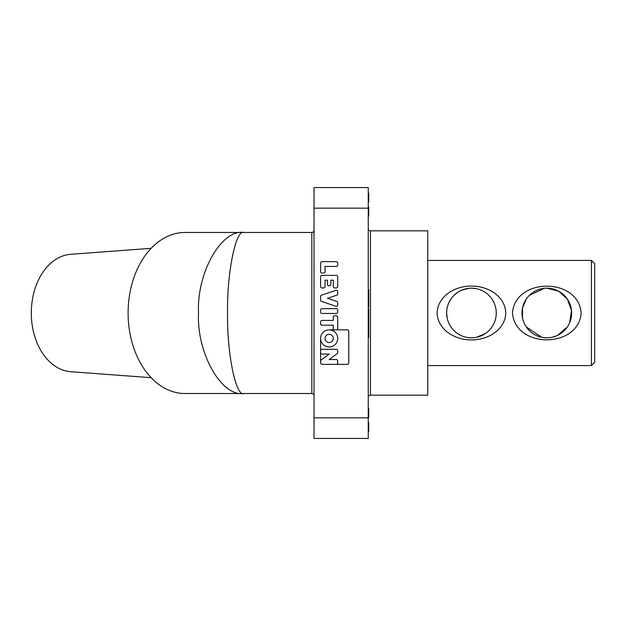 <?xml version="1.0" encoding="UTF-8"?>
<svg xmlns="http://www.w3.org/2000/svg" width="626" height="626" viewBox="0 0 626 626"><rect width="100%" height="100%" fill="white"/><g stroke="black" fill="none" stroke-linecap="round" stroke-linejoin="round"><path stroke-width="0.94" d="M591.413 260.416L594.7 263.702L594.7 362.298L591.413 365.584L591.413 260.416L427.738 260.416M546.827 288.179A24.821 24.821 0 0 0 522.006 313A24.821 24.821 0 0 0 546.827 337.821A24.821 24.821 0 0 0 571.648 313A24.821 24.821 0 0 0 546.827 288.179L558.666 291.184L567.344 299.032L571.522 310.512L569.637 322.781M581.155 313C578.494 277.169 515.018 277.341 512.491 313C515.143 348.799 578.588 348.69 581.155 313M437.12 313C437.762 330.348 455.673 340.106 471.456 339.918C487.216 340.129 505.166 330.309 505.785 313C505.143 295.652 487.231 285.894 471.456 286.082C455.665 285.871 437.738 295.707 437.12 313M471.456 288.179A24.821 24.821 0 0 0 446.635 313A24.821 24.821 0 0 0 471.456 337.821A24.821 24.821 0 0 0 496.269 313A24.821 24.821 0 0 0 471.456 288.179L476.456 288.688M468.944 288.312L461.769 290.151M457.606 292.405L453.967 295.386M450.955 299.001L448.631 303.25M446.635 312.969L447.144 317.992M447.762 320.402L448.623 322.726M450.939 326.968L452.379 328.877M464.03 336.686L466.433 337.304M544.315 288.312L529.338 295.386M526.325 299.001L522.522 307.969L522.514 317.992M523.133 320.402L523.993 322.726M526.309 326.968L541.803 337.304M551.811 337.312L556.491 335.857M557.461 335.426L567.328 326.983M476.441 337.312L485.307 333.595M488.929 330.622L491.958 326.983M494.258 322.781L495.127 320.465M496.136 315.574L496.269 313.031M495.769 308.031L495.143 305.598M494.29 303.289L491.966 299.032M314.025 230.29A2.191 2.191 0 0 1 311.834 232.481L311.834 393.519A2.191 2.191 0 0 1 314.025 395.71M329.159 342.524A4.108 4.108 0 0 0 333.267 338.416A4.108 4.108 0 0 0 329.159 334.307A4.108 4.108 0 0 0 325.05 338.416A4.108 4.108 0 0 0 329.159 342.524M329.159 329.855A8.561 8.561 0 0 1 337.719 338.416A8.561 8.561 0 0 1 329.159 346.976A8.561 8.561 0 0 1 320.598 338.416L320.598 362.923A1.424 1.424 0 0 0 322.022 364.348L347.36 364.348A1.424 1.424 0 0 0 348.784 362.923L348.784 331.279A1.424 1.424 0 0 0 347.36 329.855L337.719 329.855L337.719 317.194A1.424 1.424 0 0 0 336.295 315.77L334.691 315.77A1.424 1.424 0 0 0 333.267 317.194L333.267 320.426L322.022 320.426A1.424 1.424 0 0 0 320.598 321.85L320.598 323.798A1.424 1.424 0 0 0 322.022 325.223L333.267 325.223L333.267 329.855L329.159 329.855A8.561 8.561 0 0 0 320.598 338.416M336.295 306.302A1.424 1.424 0 0 0 337.719 304.878L337.719 302.757A1.424 1.424 0 0 0 336.749 301.411L327.445 298.297L336.749 295.19A1.424 1.424 0 0 0 337.719 293.837L337.719 291.716A1.424 1.424 0 0 0 335.841 290.37L321.568 295.143A1.424 1.424 0 0 0 320.598 296.489L320.598 300.104A1.424 1.424 0 0 0 321.568 301.45L335.841 306.231A1.424 1.424 0 0 0 336.295 306.302M368.252 397.353A2.191 2.191 0 0 1 370.443 395.162L427.738 395.162L427.738 230.838L370.443 230.838L370.443 395.162M368.252 228.646A2.191 2.191 0 0 0 370.443 230.838M227.574 313C226.847 352.837 235.83 397.119 243.913 393.519C221.455 397.119 196.501 352.837 198.528 313C196.501 273.163 221.455 228.881 243.913 232.481C235.83 228.881 226.847 273.163 227.574 313M151.124 248.326L70.691 254.297A58.789 41.566 90 0 0 31.3 313A58.789 41.566 90 0 0 70.691 371.703L151.124 377.674M311.834 232.481L185.038 232.481A80.519 56.935 90 0 0 128.103 313A80.519 56.935 90 0 0 185.038 393.519L311.834 393.519M368.252 187.565L368.252 208.161L314.025 208.161L314.025 187.565L368.252 187.565M368.252 417.839L368.252 438.435L314.025 438.435L314.025 417.839L368.252 417.839L368.252 208.161M314.025 417.839L314.025 208.161M337.719 265.025L337.719 263.077A1.424 1.424 0 0 0 336.295 261.652L322.022 261.652A1.424 1.424 0 0 0 320.598 263.077L320.598 271.637A1.424 1.424 0 0 0 322.022 273.061L323.626 273.061A1.424 1.424 0 0 0 325.05 271.637L325.05 266.449L336.295 266.449A1.424 1.424 0 0 0 337.719 265.025M322.022 287.944L323.626 287.944A1.424 1.424 0 0 0 325.05 286.52L325.05 280.182L327.445 280.182L327.445 284.36A1.424 1.424 0 0 0 328.869 285.785L329.448 285.785A1.424 1.424 0 0 0 330.872 284.36L330.872 280.182L333.267 280.182L333.267 286.52A1.424 1.424 0 0 0 334.691 287.944L336.295 287.944A1.424 1.424 0 0 0 337.719 286.52L337.719 276.817A1.424 1.424 0 0 0 336.295 275.393L322.022 275.393A1.424 1.424 0 0 0 320.598 276.817L320.598 286.52A1.424 1.424 0 0 0 322.022 287.944M322.022 313.446L336.295 313.446A1.424 1.424 0 0 0 337.719 312.022L337.719 310.073A1.424 1.424 0 0 0 336.295 308.649L322.022 308.649A1.424 1.424 0 0 0 320.598 310.073L320.598 312.022A1.424 1.424 0 0 0 322.022 313.446M337.719 329.855L333.267 329.855M320.598 350.724A1.424 1.424 0 0 1 322.022 349.3L336.295 349.3A1.424 1.424 0 0 1 337.719 350.724L337.719 352.454A1.424 1.424 0 0 1 337.148 353.596L329.159 359.551L336.295 359.551A1.424 1.424 0 0 1 337.719 360.975L337.719 362.923A1.424 1.424 0 0 1 336.295 364.348M320.598 361.163A1.424 1.424 0 0 1 321.177 360.02L329.159 354.097L322.022 354.097A1.424 1.424 0 0 1 320.598 352.673M368.252 337.602L368.691 337.602L368.691 331.537L368.252 331.537M368.691 334.034L368.252 334.034M368.691 336.365L368.252 336.365M368.691 331.537L368.691 330.301L368.252 330.301M368.691 330.301L368.691 328.611L368.252 328.611M368.691 328.611L368.691 320.974L368.252 320.974M368.691 321.193L368.252 321.193M368.691 324.855L368.252 324.855M368.691 328.274L368.252 328.274M368.691 320.974L368.691 312.092L368.252 312.092M368.691 312.319L368.252 312.319M368.691 319.174L368.252 319.174M368.252 307.319L368.691 307.319L368.691 297.154L368.252 297.154M368.691 300.433L368.252 300.433M368.691 303.446L368.252 303.446M368.691 297.154L368.691 289.736L368.252 289.736M368.691 296.028L368.252 296.028M368.691 292.882L368.252 292.882M368.691 312.617L368.691 309.119L368.252 309.119M368.691 309.455L368.252 309.455M368.691 306.083L368.252 306.083M368.252 417.292L368.691 417.292L368.691 408.301L368.252 408.301M368.691 412.73L368.252 412.73M368.252 431.337L368.691 431.337L368.252 431.228M368.691 431.228L368.691 422.456L368.252 422.456M368.691 422.456L368.252 422.347M368.252 216.056L368.691 216.056L368.691 207.065L368.252 207.065M368.691 207.183L368.252 207.183M368.691 210.798L368.252 210.798M368.691 211.22L368.252 211.22M368.691 213.583L368.252 213.583M368.691 215.947L368.252 215.947L368.691 215.947M368.252 202.01L368.691 202.01L368.252 201.901M368.691 201.901L368.691 193.019L368.252 193.019M368.691 193.137L368.252 193.137M368.691 200.883L368.252 200.883M368.691 209.6L368.252 209.6M427.738 365.584L591.413 365.584"/></g></svg>
